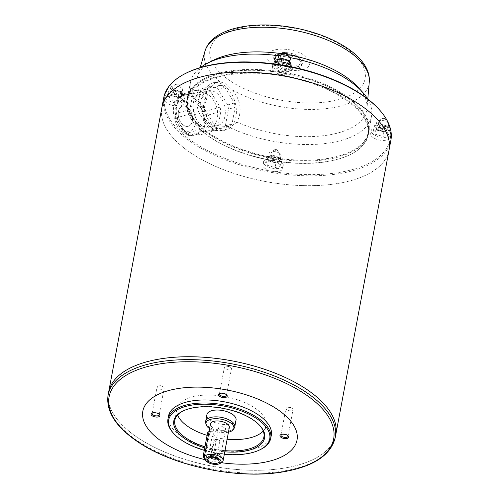 <?xml version="1.0" encoding="UTF-8"?>
<svg xmlns="http://www.w3.org/2000/svg" width="499" height="499" viewBox="0 0 499 499"><rect width="100%" height="100%" fill="white"/><g stroke="black" fill="none" stroke-linecap="round" stroke-linejoin="round"><path stroke-width="0.37" stroke-dasharray="2.5 1.87" d="M207.303 88.672A23.004 15.001 -106.1 0 1 209.349 86.371L202.681 88.304A23.004 15.001 -106.1 0 0 200.635 90.6L197.51 107.297L204.178 105.364L207.303 88.672L200.635 90.6M209.349 86.371L221.961 85.398A23.004 15.001 -106.1 0 1 224.831 87.313L218.163 89.24A23.004 15.001 -106.1 0 0 215.294 87.325L202.681 88.304M224.831 87.313L234.324 103.025A23.004 15.001 -106.1 0 1 235.148 107.235L232.023 123.933A23.004 15.001 -106.1 0 1 229.977 126.228L217.364 127.208A23.004 15.001 -106.1 0 1 214.495 125.293L205.008 109.574A23.004 15.001 -106.1 0 1 204.178 105.364M203.349 106.056A24.401 15.912 73.9 0 0 226.452 129.74A24.401 15.912 73.9 0 0 232.44 125.455A24.401 15.912 73.9 0 0 233.039 96.744A24.401 15.912 73.9 0 0 212.88 82.865A24.401 15.912 73.9 0 0 203.349 106.056L205.944 101.453L209.281 88.479L216.179 81.905L219.953 81.668L226.571 84.2L232.546 90.063C240.898 100.704 242.364 111.389 236.944 122.13L232.44 125.455L223.677 130.538L216.117 130.557L209.274 126.39L204.365 118.743L201.945 109.081L203.349 106.056M221.961 85.398L215.294 87.325M234.324 103.025L227.656 104.958A23.004 15.001 -106.1 0 1 228.48 109.169L235.148 107.235M232.023 123.933L225.355 125.86A23.004 15.001 -106.1 0 1 223.309 128.156L229.977 126.228M217.364 127.208L210.697 129.135A23.004 15.001 -106.1 0 1 207.827 127.22L214.495 125.293M272.516 64.44A21.788 10.099 10.6 0 1 283.75 49.176A21.788 10.099 10.6 0 1 308.869 65.924A21.788 10.099 10.6 0 1 272.516 64.44M277.531 62.986A14.895 6.905 10.6 0 1 273.764 58.452A14.895 6.905 10.6 0 1 289.651 53.056A14.895 6.905 10.6 0 1 302.506 63.828A14.895 6.905 10.6 0 1 291.747 67.147A14.895 6.905 10.6 0 1 277.531 62.986M277.8 65.063A13.941 6.462 10.6 0 1 274.269 60.816A13.941 6.462 10.6 0 1 274.25 59.556A13.941 6.462 10.6 0 1 289.139 55.769A13.941 6.462 10.6 0 1 301.658 64.689A13.941 6.462 10.6 0 1 301.178 65.849A13.941 6.462 10.6 0 1 291.104 68.962A13.941 6.462 10.6 0 1 277.8 65.063M205.944 101.453A86.271 39.995 10.6 0 1 197.56 76.621A86.271 39.995 10.6 0 1 213.522 60.179M282.085 53.761A86.271 39.995 10.6 0 1 287.767 54.684M358.051 87.225A86.271 39.995 10.6 0 1 366.983 108.327A86.271 39.995 10.6 0 1 236.944 122.13M201.945 109.081A92.053 42.677 10.6 0 1 190.587 81.986A92.053 42.677 10.6 0 1 200.467 67.565M278.847 55.757A92.053 42.677 10.6 0 1 290 57.585M367.551 98.833A92.053 42.677 10.6 0 1 371.543 115.849A92.053 42.677 10.6 0 1 320.052 144.055A92.053 42.677 10.6 0 1 229.372 127.376M198.77 124.6A92.371 42.827 10.6 0 1 196.6 122.336A92.371 42.827 10.6 0 1 187.381 97.405A92.371 42.827 10.6 0 1 285.971 72.698A92.371 42.827 10.6 0 1 368.961 131.387A92.371 42.827 10.6 0 1 351.346 151.297A92.371 42.827 10.6 0 1 210.828 134.268A92.371 42.827 10.6 0 1 198.77 124.6M211.127 134.618A91.847 42.583 10.6 0 1 196.974 122.754A91.847 42.583 10.6 0 1 205.176 78.948A91.847 42.583 10.6 0 1 359.043 107.747A91.847 42.583 10.6 0 1 350.847 151.546A91.847 42.583 10.6 0 1 211.127 134.618M210.659 135.179A92.371 42.827 10.6 0 1 187.131 98.715A92.371 42.827 10.6 0 1 204.671 79.198A92.371 42.827 10.6 0 1 359.417 108.158A92.371 42.827 10.6 0 1 368.717 132.697A92.371 42.827 10.6 0 1 307.197 161.077A92.371 42.827 10.6 0 1 210.659 135.179M210.26 137.306A92.371 42.827 10.6 0 1 196.032 125.374A92.371 42.827 10.6 0 1 186.732 100.835A92.371 42.827 10.6 0 1 285.403 75.736A92.371 42.827 10.6 0 1 368.324 134.824A92.371 42.827 10.6 0 1 350.778 154.334A92.371 42.827 10.6 0 1 210.26 137.306M210.553 137.649A91.847 42.583 10.6 0 1 196.406 125.785A91.847 42.583 10.6 0 1 224.743 75.486A91.847 42.583 10.6 0 1 342.052 97.442A91.847 42.583 10.6 0 1 350.279 154.584A91.847 42.583 10.6 0 1 210.553 137.649M378.616 108.913A114.676 53.168 10.6 0 1 341.547 172.036A114.676 53.168 10.6 0 1 193.93 142.465A114.676 53.168 10.6 0 1 186.501 72.96M274.768 71.981A10.024 4.647 10.6 0 1 272.217 68.026A10.024 4.647 10.6 0 1 282.921 65.3A10.024 4.647 10.6 0 1 291.915 71.713A10.024 4.647 10.6 0 1 288.74 74.32A10.024 4.647 10.6 0 1 274.768 71.981M373.215 137.63A10.024 4.647 10.6 0 1 370.663 133.676A10.024 4.647 10.6 0 1 381.367 130.95A10.024 4.647 10.6 0 1 390.361 137.362A10.024 4.647 10.6 0 1 387.18 139.963A10.024 4.647 10.6 0 1 373.215 137.63M265.518 168.812A10.024 4.647 10.6 0 1 262.967 164.857A10.024 4.647 10.6 0 1 273.67 162.131A10.024 4.647 10.6 0 1 282.665 168.543A10.024 4.647 10.6 0 1 279.49 171.145A10.024 4.647 10.6 0 1 265.518 168.812M167.078 103.162A10.024 4.647 10.6 0 1 164.52 99.207A10.024 4.647 10.6 0 1 175.23 96.488A10.024 4.647 10.6 0 1 184.225 102.894A10.024 4.647 10.6 0 1 181.043 105.501A10.024 4.647 10.6 0 1 167.078 103.162M181.611 102.463A10.024 4.647 -169.4 0 0 184.792 99.862A10.024 4.647 -169.4 0 0 175.798 93.45A10.024 4.647 -169.4 0 0 165.088 96.17A10.024 4.647 -169.4 0 0 170.564 101.603A10.024 4.647 -169.4 0 0 181.611 102.463M182.515 100.262L180.8 96.319L173.234 94.074L167.371 95.771L169.08 99.713L176.652 101.958L182.515 100.262L183.364 95.708L181.655 91.766L180.8 96.319M280.058 168.113A10.024 4.647 -169.4 0 0 283.239 165.506A10.024 4.647 -169.4 0 0 274.238 159.094A10.024 4.647 -169.4 0 0 263.534 161.819A10.024 4.647 -169.4 0 0 269.011 167.246A10.024 4.647 -169.4 0 0 280.058 168.113M280.956 165.911L279.247 161.963L271.674 159.717L265.811 161.414L267.52 165.362L275.092 167.608L280.956 165.911L281.81 161.358L280.101 157.41L279.247 161.963M387.748 136.932A10.024 4.647 -169.4 0 0 390.929 134.325A10.024 4.647 -169.4 0 0 381.935 127.912A10.024 4.647 -169.4 0 0 371.231 130.638A10.024 4.647 -169.4 0 0 376.701 136.065A10.024 4.647 -169.4 0 0 387.748 136.932M388.652 134.724L386.943 130.782L379.371 128.536L373.508 130.233L375.217 134.181L382.789 136.427L388.652 134.724L389.501 130.17L387.792 126.228L386.943 130.782M273.371 63.835A10.024 4.647 -169.4 0 0 272.785 64.989A10.024 4.647 -169.4 0 0 278.261 70.421A10.024 4.647 -169.4 0 0 289.308 71.282A10.024 4.647 -169.4 0 0 292.483 68.675A10.024 4.647 -169.4 0 0 292.183 67.003M290.206 69.08L288.497 65.138L280.925 62.893L275.061 64.589L276.77 68.531L284.343 70.777L290.206 69.08L290.886 65.444M280.101 157.41L272.529 155.164L271.674 159.717M272.529 155.164L266.666 156.861L265.811 161.414M266.666 156.861L268.375 160.809L267.52 165.362M268.375 160.809L275.947 163.054L275.092 167.608M275.947 163.054L281.81 161.358M278.679 157.821A6.1 2.826 -169.4 0 0 272.304 156.112A6.1 2.826 -169.4 0 0 268.244 157.99A6.1 2.826 -169.4 0 0 273.72 161.888A6.1 2.826 -169.4 0 0 280.232 160.229A6.1 2.826 -169.4 0 0 278.679 157.821M387.792 126.228L380.219 123.983L379.371 128.536M380.219 123.983L374.362 125.679L373.508 130.233M374.362 125.679L376.071 129.621L375.217 134.181M376.071 129.621L383.644 131.873L382.789 136.427M383.644 131.873L389.501 130.17M386.376 126.64A6.1 2.826 -169.4 0 0 380.001 124.931A6.1 2.826 -169.4 0 0 375.934 126.802A6.1 2.826 -169.4 0 0 381.411 130.707A6.1 2.826 -169.4 0 0 387.929 129.048A6.1 2.826 -169.4 0 0 386.376 126.64M288.709 64.003L288.497 65.138M281.099 61.957L280.925 62.893M275.442 62.556L275.061 64.589M275.916 60.036L277.625 63.978L276.77 68.531M277.625 63.978L285.197 66.224L284.343 70.777M285.197 66.224L291.06 64.527M287.929 60.997A6.1 2.826 -169.4 0 0 281.555 59.281A6.1 2.826 -169.4 0 0 277.494 61.159A6.1 2.826 -169.4 0 0 282.964 65.057A6.1 2.826 -169.4 0 0 289.482 63.404A6.1 2.826 -169.4 0 0 287.929 60.997M181.655 91.766L174.082 89.521L173.234 94.074M174.082 89.521L168.219 91.217L167.371 95.771M168.219 91.217L169.928 95.159L169.08 99.713M169.928 95.159L177.501 97.405L176.652 101.958M177.501 97.405L183.364 95.708M180.233 92.178A6.1 2.826 -169.4 0 0 173.858 90.469A6.1 2.826 -169.4 0 0 169.797 92.34A6.1 2.826 -169.4 0 0 175.274 96.245A6.1 2.826 -169.4 0 0 181.792 94.585A6.1 2.826 -169.4 0 0 180.233 92.178M181.087 87.624A6.1 2.826 -169.4 0 0 174.712 85.915A6.1 2.826 -169.4 0 0 170.652 87.787A6.1 2.826 -169.4 0 0 176.122 91.691A6.1 2.826 -169.4 0 0 182.64 90.032A6.1 2.826 -169.4 0 0 181.087 87.624M278.342 56.605A6.1 2.826 -169.4 0 0 283.819 60.504A6.1 2.826 -169.4 0 0 290.337 58.851C289.408 62.244 287.068 63.716 283.307 63.267C281.923 63.828 277.051 59.549 278.342 56.605M388.534 123.372A6.1 2.826 -169.4 0 0 387.224 122.087A6.1 2.826 -169.4 0 0 380.849 120.378A6.1 2.826 -169.4 0 0 376.789 122.249A6.1 2.826 -169.4 0 0 382.265 126.153A6.1 2.826 -169.4 0 0 388.777 124.494A6.1 2.826 -169.4 0 0 388.746 123.858M279.534 153.268A6.1 2.826 -169.4 0 0 273.159 151.559A6.1 2.826 -169.4 0 0 269.092 153.436A6.1 2.826 -169.4 0 0 274.569 157.335A6.1 2.826 -169.4 0 0 281.087 155.676A6.1 2.826 -169.4 0 0 279.534 153.268M178.131 84.169A0.873 0.405 -169.4 0 0 176.677 84.113A0.873 0.405 -169.4 0 0 177.681 84.78A0.873 0.405 -169.4 0 0 178.131 84.169M276.577 149.819A0.873 0.405 -169.4 0 0 275.124 149.756A0.873 0.405 -169.4 0 0 276.128 150.43A0.873 0.405 -169.4 0 0 276.577 149.819M384.267 118.637A0.873 0.405 -169.4 0 0 382.814 118.575A0.873 0.405 -169.4 0 0 383.818 119.249A0.873 0.405 -169.4 0 0 384.267 118.637M284.368 52.931A0.873 0.405 -169.4 0 0 285.116 53.568A0.873 0.405 -169.4 0 0 286.046 53.243M390.879 140.3A115.55 53.574 10.6 0 1 313.921 175.804A115.55 53.574 10.6 0 1 193.15 143.406A115.55 53.574 10.6 0 1 163.722 97.785M389.07 149.962L389.033 150.168A115.55 53.574 10.6 0 1 312.075 185.672A115.55 53.574 10.6 0 1 191.304 153.274A115.55 53.574 10.6 0 1 161.876 107.653A115.55 53.574 10.6 0 1 285.309 76.253A115.55 53.574 10.6 0 1 389.033 150.168A115.55 53.574 10.6 0 1 312.075 185.672A115.55 53.574 10.6 0 1 191.304 153.274A115.55 53.574 10.6 0 1 161.876 107.653L161.913 107.447M108.607 392.27A115.55 53.574 10.6 0 0 138.042 437.891A115.55 53.574 10.6 0 0 258.806 470.289A115.55 53.574 10.6 0 0 335.771 434.779A115.55 53.574 10.6 0 1 258.806 470.27A115.55 53.574 10.6 0 1 138.042 437.873A115.55 53.574 10.6 0 1 108.614 392.264M324.132 404.078A115.531 53.561 10.6 0 1 286.769 467.663A115.531 53.561 10.6 0 1 138.055 437.873A115.531 53.561 10.6 0 1 130.563 367.857M221.475 462.729A78.43 36.358 10.6 0 1 205.058 459.654M214.052 453.928A4.472 2.077 10.6 0 1 220.976 455.55A4.472 2.077 10.6 0 1 219.597 457.995A4.472 2.077 10.6 0 1 213.884 456.928A4.472 2.077 10.6 0 1 213.478 454.146A4.472 2.077 10.6 0 1 214.052 453.928M271.313 435.271A52.283 24.239 10.6 0 1 236.489 451.339A52.283 24.239 10.6 0 1 181.842 436.681A52.283 24.239 10.6 0 1 168.525 416.035M173.222 432.964A52.283 24.239 -169.4 0 0 181.274 439.713A52.283 24.239 -169.4 0 0 260.815 449.356M204.284 450.36A51.416 23.84 -169.4 0 0 224.325 454.233M204.74 447.921A46.189 21.413 -169.4 0 0 224.781 451.801M204.958 446.748A45.315 21.008 -169.4 0 0 224.999 450.634M259.636 425.329A45.315 21.008 -169.4 0 0 259.33 424.986A45.315 21.008 -169.4 0 0 252.351 419.135A45.315 21.008 -169.4 0 0 183.414 410.783A45.315 21.008 -169.4 0 0 183.008 410.989M177.6 414.987A45.315 21.008 10.6 0 1 176.939 408.968A45.315 21.008 10.6 0 1 225.348 396.655A45.315 21.008 10.6 0 1 266.023 425.641A45.315 21.008 10.6 0 1 263.229 431.011M227.126 439.251A45.315 21.008 10.6 0 1 207.091 435.365M236.046 420.033A14.814 6.867 10.6 0 1 226.178 424.58A14.814 6.867 10.6 0 1 210.697 420.426A14.814 6.867 10.6 0 1 206.923 414.582M234.256 428.098A14.814 6.867 10.6 0 1 223.552 431.398A14.814 6.867 10.6 0 1 209.418 427.263A14.814 6.867 10.6 0 1 205.669 422.747M228.448 432.178A14.178 6.574 10.6 0 1 209.605 428.653M229.34 427.418A9.587 4.441 10.6 0 1 222.959 430.363A9.587 4.441 10.6 0 1 212.936 427.674A9.587 4.441 10.6 0 1 210.497 423.888M221.269 462.835A9.587 4.441 10.6 0 1 206.692 461.07A9.587 4.441 10.6 0 1 205.214 459.829M209.817 432.82L205.844 454.071L207.116 458.793L208.832 459.049L210.484 457.165L214.458 435.914L212.231 431.473L210.871 431.111L209.817 432.82L208.769 433.126M210.734 457.745A3.749 1.74 10.6 0 1 210.297 456.691A3.749 1.74 10.6 0 1 210.566 456.211A3.749 1.74 10.6 0 1 214.302 455.668A3.749 1.74 10.6 0 1 217.595 457.527A3.749 1.74 10.6 0 1 217.664 458.07A3.749 1.74 10.6 0 1 216.878 458.893M211.564 456.498A3.749 1.74 10.6 0 1 210.609 455.019A3.749 1.74 10.6 0 1 214.614 454.003A3.749 1.74 10.6 0 1 217.976 456.398A3.749 1.74 10.6 0 1 215.481 457.546A3.749 1.74 10.6 0 1 211.564 456.498M216.354 455.113A2.826 1.31 -169.4 0 0 213.397 454.321A2.826 1.31 -169.4 0 0 211.52 455.188A2.826 1.31 -169.4 0 0 214.052 456.997A2.826 1.31 -169.4 0 0 217.071 456.229A2.826 1.31 -169.4 0 0 216.354 455.113M204.378 458.537A3.487 2.27 73.9 0 0 206.748 459.654A3.487 2.27 73.9 0 0 208.102 457.851L212.075 436.606A3.487 2.27 73.9 0 0 211.289 433.013A3.487 2.27 73.9 0 0 208.788 431.71M219.797 454.396A3.605 1.672 -169.4 0 0 214.77 453.554A3.605 1.672 -169.4 0 0 214.314 453.728A3.605 1.672 -169.4 0 0 213.628 454.489A3.605 1.672 -169.4 0 0 216.865 456.797A3.605 1.672 -169.4 0 0 220.714 455.818A3.605 1.672 -169.4 0 0 220.352 454.857A3.605 1.672 -169.4 0 0 219.797 454.396M224.768 427.83A3.605 1.672 10.6 0 1 225.685 429.252A3.605 1.672 10.6 0 1 223.284 430.363A3.605 1.672 10.6 0 1 219.516 429.352A3.605 1.672 10.6 0 1 218.599 427.93A3.605 1.672 10.6 0 1 220.67 426.838A3.605 1.672 10.6 0 1 224.151 427.487A3.605 1.672 10.6 0 1 224.768 427.83M159.062 414.164A3.605 1.672 -169.4 0 0 158.819 413.833A3.605 1.672 -169.4 0 0 158.264 413.365A3.605 1.672 -169.4 0 0 153.243 412.523A3.605 1.672 -169.4 0 0 152.788 412.698A3.605 1.672 -169.4 0 0 152.445 412.923M163.235 386.8A3.605 1.672 10.6 0 1 164.152 388.222A3.605 1.672 10.6 0 1 161.757 389.332A3.605 1.672 10.6 0 1 157.99 388.322A3.605 1.672 10.6 0 1 157.073 386.9A3.605 1.672 10.6 0 1 159.144 385.808A3.605 1.672 10.6 0 1 162.624 386.457A3.605 1.672 10.6 0 1 163.235 386.8M226.371 394.672A3.605 1.672 -169.4 0 0 226.128 394.341A3.605 1.672 -169.4 0 0 225.573 393.873A3.605 1.672 -169.4 0 0 220.552 393.037A3.605 1.672 -169.4 0 0 220.096 393.212A3.605 1.672 -169.4 0 0 219.753 393.43M230.544 367.314A3.605 1.672 10.6 0 1 231.461 368.736A3.605 1.672 10.6 0 1 229.066 369.84A3.605 1.672 10.6 0 1 225.298 368.83A3.605 1.672 10.6 0 1 224.382 367.407A3.605 1.672 10.6 0 1 226.452 366.316A3.605 1.672 10.6 0 1 229.933 366.971A3.605 1.672 10.6 0 1 230.544 367.314M287.898 435.702A3.605 1.672 -169.4 0 0 287.655 435.371A3.605 1.672 -169.4 0 0 287.106 434.903A3.605 1.672 -169.4 0 0 282.078 434.068A3.605 1.672 -169.4 0 0 281.623 434.242A3.605 1.672 -169.4 0 0 281.28 434.461M292.071 408.344A3.605 1.672 10.6 0 1 292.994 409.766A3.605 1.672 10.6 0 1 290.593 410.87A3.605 1.672 10.6 0 1 286.825 409.86A3.605 1.672 10.6 0 1 285.908 408.438A3.605 1.672 10.6 0 1 287.979 407.346A3.605 1.672 10.6 0 1 291.46 408.001A3.605 1.672 10.6 0 1 292.071 408.344M219.136 440.237A2.826 1.31 10.6 0 1 219.853 441.353A2.826 1.31 10.6 0 1 217.976 442.22A2.826 1.31 10.6 0 1 215.019 441.428A2.826 1.31 10.6 0 1 214.302 440.311A2.826 1.31 10.6 0 1 215.924 439.457A2.826 1.31 10.6 0 1 218.656 439.968A2.826 1.31 10.6 0 1 219.136 440.237M205.008 109.574L198.34 111.508A23.004 15.001 -106.1 0 1 197.51 107.297M227.656 104.958L218.163 89.24M225.355 125.86L228.48 109.169M210.697 129.135L223.309 128.156M198.34 111.508L207.827 127.22M210.073 123.864A17.952 11.708 -106.1 0 1 200.741 105.744A17.952 11.708 -106.1 0 1 208.002 90.986A17.952 11.708 -106.1 0 1 224.238 104.977A17.952 11.708 -106.1 0 1 217.988 125.474A17.952 11.708 -106.1 0 1 210.073 123.864M202.457 126.072A17.952 11.708 -106.1 0 1 193.125 107.946A17.952 11.708 -106.1 0 1 200.386 93.194A17.952 11.708 -106.1 0 1 216.628 107.179A17.952 11.708 -106.1 0 1 210.372 127.682A17.952 11.708 -106.1 0 1 202.457 126.072M195.065 90.506L207.678 89.533A23.004 15.001 -106.1 0 1 210.553 91.448L220.04 107.16A23.004 15.001 -106.1 0 1 220.864 111.371L217.739 128.068A23.004 15.001 -106.1 0 1 215.699 130.364L203.087 131.343A23.004 15.001 -106.1 0 1 200.211 129.428L190.724 113.71A23.004 15.001 -106.1 0 1 189.894 109.499L193.019 92.808A23.004 15.001 -106.1 0 1 195.065 90.506L180.713 94.667A23.004 15.001 -106.1 0 0 178.667 96.962L175.542 113.653A23.004 15.001 -106.1 0 0 176.365 117.87L185.859 133.582L200.211 129.428M193.019 92.808L178.667 96.962M207.678 89.533L193.325 93.687A23.004 15.001 -106.1 0 1 196.194 95.602L210.553 91.448M220.04 107.16L205.682 111.321A23.004 15.001 -106.1 0 1 206.511 115.531L220.864 111.371M217.739 128.068L203.386 132.223A23.004 15.001 -106.1 0 1 201.34 134.518L215.699 130.364M203.087 131.343L188.728 135.497A23.004 15.001 -106.1 0 1 185.859 133.582M193.325 93.687L180.713 94.667M187.038 132.759A20.652 13.467 -106.1 0 1 176.303 111.907A20.652 13.467 -106.1 0 1 184.655 94.935A20.652 13.467 -106.1 0 1 192.464 96.008A20.652 13.467 -106.1 0 1 204.428 116.697A20.652 13.467 -106.1 0 1 196.144 134.611A20.652 13.467 -106.1 0 1 187.038 132.759M205.682 111.321L196.194 95.602M203.386 132.223L206.511 115.531M188.728 135.497L201.34 134.518M183.694 125.33A10.454 6.818 -106.1 0 1 178.262 114.77A10.454 6.818 -106.1 0 1 182.491 106.181A10.454 6.818 -106.1 0 1 191.947 114.327A10.454 6.818 -106.1 0 1 188.304 126.266A10.454 6.818 -106.1 0 1 183.694 125.33A10.454 6.818 -106.1 0 1 178.255 114.77A10.454 6.818 -106.1 0 1 182.491 106.181A10.454 6.818 -106.1 0 1 191.947 114.327A10.454 6.818 -106.1 0 1 188.304 126.266A10.454 6.818 -106.1 0 1 183.694 125.33M190.724 113.71L176.365 117.87M189.894 109.499L175.542 113.653M230.095 80.838A78.911 36.583 10.6 0 1 270.801 25.543A78.911 36.583 10.6 0 1 361.787 86.215A78.911 36.583 10.6 0 1 230.095 80.838M219.953 81.668A83.664 38.791 10.6 0 1 204.964 51.216M369.266 81.967A83.664 38.791 10.6 0 1 319.435 109.206A83.664 38.791 10.6 0 1 232.546 90.063M278.08 63.548A13.941 6.462 10.6 0 1 274.531 58.04A13.941 6.462 10.6 0 1 289.426 54.254A13.941 6.462 10.6 0 1 301.939 63.167A13.941 6.462 10.6 0 1 292.657 67.452A13.941 6.462 10.6 0 1 278.08 63.548M278.86 62.6A13.074 6.063 10.6 0 1 285.603 53.443A13.074 6.063 10.6 0 1 300.672 63.492A13.074 6.063 10.6 0 1 278.86 62.6M335.228 437.66A115.55 53.574 10.6 0 1 258.27 473.171A115.55 53.574 10.6 0 1 137.506 440.773A115.55 53.574 10.6 0 1 108.071 395.152M205.844 454.071L204.79 454.371M210.484 457.165L208.102 457.851M214.458 435.914L212.075 436.606M185.84 133.108A20.652 13.467 -106.1 0 1 175.105 112.256A20.652 13.467 -106.1 0 1 183.457 95.284A20.652 13.467 -106.1 0 1 202.139 111.377A20.652 13.467 -106.1 0 1 194.947 134.961A20.652 13.467 -106.1 0 1 185.84 133.108M182.883 129.659A15.425 10.061 -106.1 0 1 177.763 103.574A15.425 10.061 -106.1 0 1 195.546 115.437A15.425 10.061 -106.1 0 1 182.883 129.659M212.88 82.865L216.179 81.905M301.178 65.849L302.506 63.828M274.269 60.816L273.764 58.452M301.658 64.689L301.939 63.167C302.238 61.496 301.452 59.818 299.575 58.14L296.537 56.125L285.721 53.343L278.548 54.204C277.226 54.135 275.885 55.414 274.531 58.04L274.25 59.556M200.174 67.652L197.56 76.621M367.788 99.02L366.983 108.327M190.587 81.986L187.381 97.405M371.543 115.849L368.961 131.387M350.847 151.546L351.346 151.297M196.974 122.754L196.6 122.336M205.176 78.948L204.671 79.198M359.043 107.747L359.417 108.158M368.324 134.824L368.717 132.697M186.732 100.835L187.131 98.715M350.279 154.584L350.778 154.334M196.406 125.785L196.032 125.374M165.088 96.17L164.52 99.207M184.792 99.862L184.225 102.894M263.534 161.819L262.967 164.857M283.239 165.506L282.665 168.543M371.231 130.638L370.663 133.676M390.929 134.325L390.361 137.362M272.785 64.989L272.217 68.026M292.483 68.675L291.915 71.713M181.792 94.585L182.64 90.032C181.717 93.425 179.372 94.897 175.617 94.448C174.226 95.01 169.354 90.731 170.652 87.787L169.797 92.34M277.806 59.487L277.494 61.159M289.813 61.651L289.482 63.404M387.929 129.048L388.777 124.494C387.854 127.887 385.509 129.36 381.754 128.91C380.369 129.478 375.491 125.193 376.789 122.249L375.934 126.802M280.232 160.229L281.087 155.676C280.157 159.069 277.818 160.541 274.057 160.092C272.672 160.659 267.801 156.374 269.092 153.436L268.244 157.99M174.382 93.076C174.931 96.332 185.135 90.581 178.916 84.749C178.311 81.356 168.175 87.487 174.382 93.076M272.822 158.719C273.371 161.982 283.582 156.224 277.363 150.392C276.758 146.999 266.622 153.131 272.822 158.719M380.519 127.538C381.068 130.794 391.272 125.043 385.06 119.211C384.455 115.818 374.319 121.949 380.519 127.538M280.956 54.865L280.101 58.982L282.072 61.895L283.469 62.475L285.391 62.306L287.954 60.248L288.534 56.281M183.414 410.783L182.584 411.195M259.33 424.986L259.954 425.678M263.89 437.024L266.023 425.641M174.812 420.351L176.939 408.968M210.566 456.211L208.058 458.743M217.595 457.527L219.011 460.795M217.664 458.07L217.976 456.398M210.297 456.691L210.609 455.019M208.832 459.055L206.748 459.654M210.871 431.105L209.05 431.635M214.314 453.728L213.478 454.146M220.352 454.857L220.976 455.55M220.714 455.818L225.685 429.252M213.628 454.489L218.599 427.93M224.151 427.487L222.492 426.707L220.67 426.838M152.788 412.698L151.952 413.116M158.819 413.833L159.449 414.519M159.181 414.788L164.152 388.222M152.101 413.459L157.073 386.9M162.624 386.457L160.965 385.677L159.144 385.808M220.096 393.212L219.261 393.624M226.128 394.341L226.758 395.027M226.49 395.302L231.461 368.736M219.41 393.973L224.382 367.407M229.933 366.971L228.274 366.185L226.452 366.316M281.623 434.242L280.787 434.654M287.655 435.371L288.285 436.057M288.023 436.326L292.994 409.766M280.937 435.003L285.908 408.438M291.46 408.001L289.8 407.215L287.979 407.346M217.071 456.229L219.853 441.353M211.52 455.188L214.302 440.311M218.656 439.968L217.358 439.357L215.924 439.457M223.677 130.538L226.452 129.74M208.002 90.986L200.386 93.194M217.988 125.474L210.372 127.682M184.655 94.935L183.457 95.284C178.742 97.436 175.991 99.943 175.205 102.8C170.365 111.071 175.742 128.779 183.788 132.902C188.31 135.429 192.028 136.115 194.947 134.961L196.144 134.611"/><path stroke-width="0.75" d="M200.467 67.565A92.053 42.677 10.6 0 1 207.996 62.93L213.522 60.179A86.271 39.995 10.6 0 1 282.085 53.761M287.767 54.684A86.271 39.995 10.6 0 1 358.051 87.225L362.205 91.791A92.053 42.677 10.6 0 1 367.551 98.833M207.996 62.93A92.053 42.677 10.6 0 1 278.847 55.757M290 57.585A92.053 42.677 10.6 0 1 362.205 91.791M161.913 107.447L163.722 97.785A115.55 53.574 10.6 0 1 185.665 73.378L186.501 72.96A114.676 53.168 10.6 0 1 378.616 108.913L379.246 109.605A115.55 53.574 10.6 0 1 390.879 140.3L389.07 149.962M292.183 67.003A10.024 4.647 -169.4 0 0 283.101 62.2A10.024 4.647 -169.4 0 0 273.371 63.835M290.886 65.444L291.06 64.527L289.351 60.585L288.709 64.003M289.351 60.585L281.779 58.339L281.099 61.957M281.779 58.339L275.916 60.036L275.442 62.556M289.813 61.651L290.337 58.851A6.1 2.826 -169.4 0 0 288.784 56.443A6.1 2.826 -169.4 0 0 282.409 54.728A6.1 2.826 -169.4 0 0 278.342 56.605L277.806 59.487M388.746 123.858A6.1 2.826 -169.4 0 0 388.534 123.372M286.046 53.243A0.873 0.405 -169.4 0 0 285.827 52.988A0.873 0.405 -169.4 0 0 285.004 52.744A0.873 0.405 -169.4 0 0 284.368 52.931M185.665 73.378A115.55 53.574 10.6 0 1 379.246 109.605M108.614 392.264A115.55 53.574 10.6 0 1 108.614 392.258L161.876 107.653A115.55 53.574 10.6 0 1 285.309 76.253A115.55 53.574 10.6 0 1 389.033 150.168L335.771 434.766A115.55 53.574 10.6 0 1 335.771 434.772A115.55 53.574 10.6 0 0 324.138 404.084A115.55 53.574 10.6 0 0 130.557 367.857A115.531 53.561 10.6 0 1 130.57 367.85A115.531 53.561 10.6 0 1 324.125 404.071A115.531 53.561 10.6 0 1 324.132 404.078L324.138 404.084M108.614 392.258A115.55 53.574 10.6 0 1 232.047 360.852A115.55 53.574 10.6 0 1 335.771 434.766M108.071 395.152C105.832 411.338 115.743 426.907 137.805 441.852C172.885 465.923 236.351 479.383 280.906 472.235C312.567 467.201 330.675 455.681 335.228 437.66A115.55 53.574 10.6 0 0 231.505 363.752A115.55 53.574 10.6 0 0 108.071 395.152L108.607 392.27A115.55 53.574 10.6 0 1 130.557 367.857L130.57 367.85M205.058 459.654A78.43 36.358 10.6 0 1 162.805 442.189A78.43 36.358 10.6 0 1 182.79 387.904A78.43 36.358 10.6 0 1 294.691 427.075A78.43 36.358 10.6 0 1 221.475 462.729M281.361 434.436A4.472 2.077 10.6 0 1 288.285 436.057A4.472 2.077 10.6 0 1 286.906 438.509A4.472 2.077 10.6 0 1 281.193 437.442A4.472 2.077 10.6 0 1 280.787 434.654A4.472 2.077 10.6 0 1 281.361 434.436M219.834 393.412A4.472 2.077 10.6 0 1 226.758 395.027A4.472 2.077 10.6 0 1 225.38 397.478A4.472 2.077 10.6 0 1 219.66 396.412A4.472 2.077 10.6 0 1 219.261 393.624A4.472 2.077 10.6 0 1 219.834 393.412M152.526 412.898A4.472 2.077 10.6 0 1 159.449 414.519A4.472 2.077 10.6 0 1 158.071 416.971A4.472 2.077 10.6 0 1 152.351 415.898A4.472 2.077 10.6 0 1 151.952 413.116A4.472 2.077 10.6 0 1 152.526 412.898M167.957 419.073L168.525 416.035A52.283 24.239 10.6 0 1 224.375 401.826A52.283 24.239 10.6 0 1 271.313 435.271L270.745 438.309A52.283 24.239 -169.4 0 0 257.428 417.663A52.283 24.239 -169.4 0 0 202.781 403.005A52.283 24.239 -169.4 0 0 167.957 419.073A52.283 24.239 -169.4 0 0 173.222 432.964L173.845 433.65A51.416 23.84 -169.4 0 0 204.284 450.36M224.325 454.233A51.416 23.84 -169.4 0 0 259.979 449.767L260.815 449.356A52.283 24.239 -169.4 0 0 270.745 438.309M259.979 449.767A51.416 23.84 -169.4 0 0 256.648 418.605A51.416 23.84 -169.4 0 0 190.468 405.35A51.416 23.84 -169.4 0 0 173.845 433.65M224.781 451.801A46.189 21.413 -169.4 0 0 259.954 425.678A46.189 21.413 -169.4 0 0 252.843 419.709A46.189 21.413 -169.4 0 0 182.584 411.195A46.189 21.413 -169.4 0 0 204.74 447.921M183.008 410.989A45.315 21.008 -169.4 0 0 174.812 420.351A45.315 21.008 -169.4 0 0 186.352 438.247A45.315 21.008 -169.4 0 0 204.958 446.748M224.999 450.634A45.315 21.008 -169.4 0 0 263.89 437.024A45.315 21.008 -169.4 0 0 259.636 425.329M207.091 435.365A45.315 21.008 10.6 0 1 188.485 426.857A45.315 21.008 10.6 0 1 177.6 414.987M263.229 431.011A45.315 21.008 10.6 0 1 227.126 439.251M209.605 428.653A14.178 6.574 10.6 0 1 209.592 428.641A14.178 6.574 10.6 0 1 206.006 424.325L205.669 422.747A14.814 6.867 10.6 0 1 205.644 421.412L206.923 414.582A14.814 6.867 10.6 0 1 222.747 410.552A14.814 6.867 10.6 0 1 236.046 420.033L234.767 426.863A14.814 6.867 10.6 0 1 234.256 428.098L233.37 429.446A14.178 6.574 10.6 0 1 228.448 432.178M205.644 421.412A14.814 6.867 10.6 0 1 221.469 417.382A14.814 6.867 10.6 0 1 234.767 426.863M206.006 424.325A14.178 6.574 10.6 0 1 221.126 419.191A14.178 6.574 10.6 0 1 233.37 429.446M206.467 461.207L205.214 459.829A9.587 4.441 10.6 0 1 204.247 457.284L210.497 423.888A9.587 4.441 10.6 0 1 220.739 421.287A9.587 4.441 10.6 0 1 229.34 427.418L223.09 460.808A9.587 4.441 10.6 0 1 221.269 462.835L219.604 463.665A7.841 3.636 10.6 0 1 207.671 462.217A7.841 3.636 10.6 0 1 206.467 461.207A7.841 3.636 10.6 0 1 208.888 456.909A7.841 3.636 10.6 0 1 218.905 458.787A7.841 3.636 10.6 0 1 219.604 463.665M204.247 457.284A9.587 4.441 10.6 0 1 214.489 454.676A9.587 4.441 10.6 0 1 223.09 460.808M209.131 461.793A5.838 2.707 10.6 0 1 208.058 458.743A5.838 2.707 10.6 0 1 213.884 457.907A5.838 2.707 10.6 0 1 219.011 460.795A5.838 2.707 10.6 0 1 216.042 463.39A5.838 2.707 10.6 0 1 209.131 461.793M216.878 458.893A3.749 1.74 10.6 0 1 211.252 458.169A3.749 1.74 10.6 0 1 210.734 457.745M209.05 431.635L208.788 431.71A3.487 2.27 73.9 0 0 207.434 433.512L203.461 454.757A3.487 2.27 73.9 0 0 204.378 458.537M152.445 412.923A3.605 1.672 -169.4 0 0 152.101 413.459A3.605 1.672 -169.4 0 0 155.339 415.767A3.605 1.672 -169.4 0 0 159.181 414.788A3.605 1.672 -169.4 0 0 159.062 414.164M219.753 393.43A3.605 1.672 -169.4 0 0 219.41 393.973A3.605 1.672 -169.4 0 0 222.648 396.275A3.605 1.672 -169.4 0 0 226.49 395.302A3.605 1.672 -169.4 0 0 226.371 394.672M281.28 434.461A3.605 1.672 -169.4 0 0 280.937 435.003A3.605 1.672 -169.4 0 0 284.174 437.305A3.605 1.672 -169.4 0 0 288.023 436.326A3.605 1.672 -169.4 0 0 287.898 435.702M369.266 81.967C371.381 58.003 335.696 35.429 294.042 27.782C252.644 20.054 211.632 28.237 204.964 51.216A83.664 38.791 10.6 0 1 293.923 30.208A83.664 38.791 10.6 0 1 369.266 81.967L367.788 99.02M138.192 441.964A114.227 52.956 10.6 0 1 197.111 361.925A114.227 52.956 10.6 0 1 328.822 449.749A114.227 52.956 10.6 0 1 138.192 441.964M208.769 433.126L207.434 433.512M204.79 454.371L203.461 454.757M204.964 51.216L200.174 67.652M288.534 56.281L286.613 53.568L285.216 52.981L283.264 53.156L280.956 54.865M335.228 437.66L335.771 434.779"/></g></svg>
